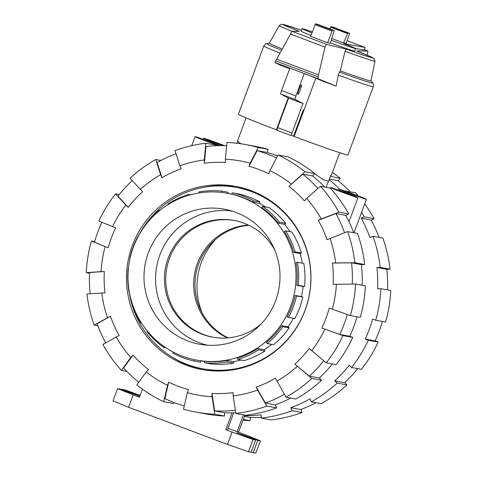 <?xml version="1.0" encoding="UTF-8"?>
<svg xmlns="http://www.w3.org/2000/svg" width="477" height="477" viewBox="0 0 477 477"><rect width="100%" height="100%" fill="white"/><g stroke="black" fill="none" stroke-linecap="round" stroke-linejoin="round"><path stroke-width="0.72" d="M237.152 143.273L237.904 141.258M246.09 117.879L237.612 140.685C237.51 141.019 238.589 142.051 240.855 143.768M298.924 89.581A5.02 0.692 -69.4 0 1 301.381 85.007A5.02 0.692 -69.4 0 1 300.301 89.837A5.02 0.692 -69.4 0 1 297.845 94.41A5.02 0.692 -69.4 0 1 298.924 89.581M331.253 40.229A28.542 0.698 20.4 0 0 355.609 48.553L354.655 51.117A28.542 0.698 -159.6 0 1 330.424 42.847M355.609 48.553A28.542 0.698 20.4 0 0 343.965 43.598L365.132 47.491L347.101 40.712M365.132 47.491L364.178 50.055L355.556 48.475M303.962 110.062L303.3 109.943L293.588 136.052L291.447 135.659A2.737 0.376 -69.4 0 1 291.435 135.659A2.737 0.376 -69.4 0 1 292.025 133.023L302.99 103.539L295.126 99.449A3.655 0.501 -69.4 0 1 295.949 95.966L304.278 73.559M289.885 68.151L281.555 90.558A3.655 0.501 110.6 0 0 280.732 94.041L288.597 98.131L277.632 127.615A2.737 0.376 110.6 0 0 277.048 130.251A2.737 0.376 110.6 0 0 277.054 130.251L291.429 135.653M312.34 31.876A28.542 0.698 20.4 0 0 302.114 28.656A28.542 0.698 20.4 0 0 311.964 32.895M311.01 35.465A28.542 0.698 -159.6 0 1 301.16 31.22L302.114 28.656M303.3 109.943A49.948 1.222 20.4 0 0 303.927 110.175M343.535 42.924L346.099 43.395L349.689 33.39L347.852 33.056L343.535 42.924L331.801 38.512M302.99 103.539L288.597 98.131M280.732 94.041L295.126 99.449M314.611 173.807L323.656 179.841A49.948 1.222 -159.6 0 0 328.593 181.254L330.764 175.411L331.235 175.506L330.758 175.429M315.81 78.204L294.142 136.482A58.438 1.425 20.4 0 0 347.936 154.965L373.312 86.725C373.652 84.667 373.437 83.445 372.68 83.052A56.608 1.383 20.4 0 1 339.415 72.105L338.336 75.127L336.112 86.134L317.998 78.693L318.481 74.877L325.058 47.068L326.447 44.272L346.362 49.161L345.038 51.301L340.292 70.864L339.415 72.105M276.988 129.917L276.362 129.798L288.215 97.934M289.766 68.473L282.968 65.552L310.062 75.736L320.52 80.231L336.112 86.134M292.162 31.327A51.105 1.246 20.4 0 1 279.182 25.573A51.105 1.246 20.4 0 0 279.182 25.573L281.191 24.375L282.849 24.345L301.482 30.343A47.688 1.163 20.4 0 0 299.085 31.404L291.984 31.321L274.877 62.493L317.998 78.693M274.877 62.493L280.184 65.116L289.7 68.658M330.299 43.234L327.604 42.739L332.391 30.212L334.234 30.552L330.299 43.234M317.3 24.19L334.234 30.552L317.3 24.19L315.458 23.85L310.67 36.377L327.604 42.739M332.761 27.028L349.689 33.39L332.761 27.028L330.919 26.688L329.875 28.912M330.609 27.189L347.542 33.551M276.571 59.13L318.481 74.877M290.278 33.998L325.058 47.068M356.748 50.938L367.94 51.063L367.284 55.207M345.038 51.301A51.105 1.246 20.4 0 0 374.982 61.199L373.801 58.48L371.75 57.192L356.73 50.932A47.688 1.163 20.4 0 1 346.362 49.161M340.292 70.864A54.187 1.324 20.4 0 0 370.921 80.959L374.982 61.199A51.105 1.246 20.4 0 0 374.988 61.193M269.362 43.163L266.655 43.616C266.297 43.151 265.337 43.938 263.769 45.983L238.393 114.224A58.438 1.425 20.4 0 0 276.362 129.798M279.182 25.573L269.35 43.186A54.187 1.324 20.4 0 0 282.151 48.898M197.43 263.465A59.351 58.766 -79.6 0 0 227.457 337.931A59.351 58.766 -79.6 0 1 194.676 273.524A59.351 58.766 -79.6 0 1 248.219 224.989A59.351 58.766 100.4 0 0 197.43 263.465M228.155 337.871A59.351 58.766 100.4 0 1 198.76 263.709A59.351 58.766 100.4 0 1 248.845 225.287M202.182 312.99A68.658 67.984 100.4 0 1 201.336 262.529A68.658 67.984 100.4 0 1 215.729 239.311M213.147 337.257A59.351 58.766 100.4 0 1 169.508 258.337A59.351 58.766 -79.6 0 1 234.601 220.523A59.351 58.766 100.4 0 0 167.803 263.626A59.351 58.766 100.4 0 0 203.846 334.621A59.351 58.766 100.4 0 0 213.141 337.257M274.818 250.169A59.351 58.766 -79.6 0 0 233.939 220.398A59.351 58.766 -79.6 0 0 168.178 258.093A59.351 58.766 -79.6 0 0 212.48 337.144A59.351 58.766 -79.6 0 0 261.271 323.847M232.001 211.037A68.3 67.633 -79.6 0 0 159.878 254.968A68.3 67.633 100.4 0 0 207.346 345.199M148.347 252.786A68.658 67.984 -79.6 0 0 201.67 344.585A68.658 67.984 -79.6 0 0 275.664 300.629A68.658 67.984 -79.6 0 0 226.48 209.594A68.658 67.984 -79.6 0 0 148.347 252.786M133.357 247.158A84.823 83.994 -79.6 0 0 196.673 360.135A84.823 83.994 -79.6 0 0 290.654 306.264A84.823 83.994 -79.6 0 0 227.338 193.28A84.823 83.994 -79.6 0 0 133.357 247.158M302.287 263.185A84.823 83.994 -79.6 0 0 300.045 253.573L293.725 252.411A84.823 83.994 -79.6 0 0 284.31 231.494L285.64 230.88A86.283 85.443 -79.6 0 1 295.054 251.796L301.375 252.959A86.283 85.443 -79.6 0 0 291.954 232.043L285.64 230.88M290.01 231.685A84.823 83.994 -79.6 0 0 284.721 224.375L278.407 223.212A84.823 83.994 -79.6 0 0 261.766 207.555L262.761 206.475A86.283 85.443 -79.6 0 1 279.403 222.133L285.723 223.296A86.283 85.443 -79.6 0 0 269.076 207.638L262.761 206.475M265.558 206.988A84.823 83.994 -79.6 0 0 259.476 203.351L253.162 202.194A84.823 83.994 -79.6 0 0 231.828 194.175L232.341 192.791A86.283 85.443 -79.6 0 1 253.675 200.811L259.995 201.974A86.283 85.443 -79.6 0 0 238.655 193.954L232.341 192.791M301.458 296.593L302.823 297.105A86.283 85.443 -79.6 0 1 294.81 318.666L287.124 316.99A84.823 83.994 -79.6 0 0 291.858 306.484A84.823 83.994 -79.6 0 0 295.144 295.43L301.458 296.593A84.823 83.994 -79.6 0 0 303.104 286.504L296.789 285.341A84.823 83.994 -79.6 0 0 296.032 262.356L297.487 262.302A86.283 85.443 -79.6 0 1 298.244 285.288L296.789 285.341M303.104 286.504L304.564 286.45A86.283 85.443 -79.6 0 0 303.807 263.459L297.487 262.302M129.118 291.596A92.222 91.316 -79.6 0 0 202.856 368.793A92.222 91.316 -79.6 0 0 305.036 310.223A92.222 91.316 -79.6 0 0 236.193 187.389A92.222 91.316 -79.6 0 0 138.193 236.407M293.313 318.392A84.823 83.994 100.4 0 1 288.096 326.852L281.782 325.69A84.823 83.994 -79.6 0 1 266.208 342.546L267.275 343.547A86.283 85.443 -79.6 0 0 282.849 326.697L281.782 325.69M267.275 343.547L273.589 344.704A86.283 85.443 -79.6 0 0 289.163 327.854L288.096 326.852M271.717 344.364A84.823 83.994 100.4 0 1 264.294 349.689L257.979 348.532A84.823 83.994 -79.6 0 1 237.224 358.108L237.826 359.443A86.283 85.443 -79.6 0 0 258.582 349.868L257.979 348.532M237.826 359.443L244.141 360.606A86.283 85.443 -79.6 0 0 264.902 351.03L264.294 349.689M240.927 360.016A84.823 83.994 100.4 0 1 233.676 361.626L227.362 360.469A84.823 83.994 -79.6 0 1 204.585 361.31L204.633 362.782A86.283 85.443 -79.6 0 0 227.41 361.942L227.362 360.469M204.633 362.782L210.947 363.945A86.283 85.443 -79.6 0 0 233.73 363.098L233.676 361.626M204.591 361.59A84.823 83.994 100.4 0 1 204.192 361.518L196.673 360.135M173.127 352.02L172.74 353.052A86.283 85.443 -79.6 0 0 194.079 361.065L200.394 362.228L200.883 360.91M228.143 193.429L228.101 192.237L221.787 191.08A86.283 85.443 -79.6 0 0 199.004 191.921L199.04 192.976M259.476 203.351L259.995 201.974M284.721 224.375L285.723 223.296M300.045 253.573L301.375 252.959M261.098 195.093A92.222 91.316 -79.6 0 0 238.649 187.843L236.193 187.389M228.871 370.444A92.222 91.316 100.4 0 1 205.313 369.246L202.856 368.793M293.725 252.411L295.054 251.796M278.407 223.212L279.403 222.133M253.162 202.194L253.675 200.811M221.829 192.458L221.787 191.08M190.603 194.783L188.588 194.413A86.283 85.443 -79.6 0 0 167.832 203.995L168.095 204.567M188.964 195.242L188.588 194.413M159.813 210.44L159.145 210.315A86.283 85.443 -79.6 0 0 143.571 227.165L143.821 227.398M159.527 210.673L159.145 210.315M138.217 236.407L137.925 236.353A86.283 85.443 -79.6 0 0 129.911 257.914L130.12 257.997M288.49 317.503A86.283 85.443 -79.6 0 0 296.509 295.943L295.144 295.43M302.823 297.105L296.509 295.943M289.163 327.854L282.849 326.697M264.902 351.03L258.582 349.868M233.73 363.098L227.41 361.942M194.079 361.065L194.574 359.724M165.978 347.811L163.653 347.387L164.303 346.684M147.471 331.235L147.011 331.73A86.283 85.443 -79.6 0 0 163.653 347.387M141.52 323.114L140.781 322.977L141.287 322.744M131.694 301.911L131.36 302.066A86.283 85.443 -79.6 0 0 140.781 322.977M129.243 291.62L128.927 291.56L129.231 291.548M128.402 268.569L128.17 268.575A86.283 85.443 -79.6 0 0 128.927 291.56M304.564 286.45L298.244 285.288M350.184 191.748A132.761 131.461 -79.6 0 0 337.954 180.646L329.404 179.072M379.09 237.373A132.761 131.461 -79.6 0 0 371.112 220.046L361.25 218.233L364.225 216.862L374.087 218.675L371.243 220.285M387.497 289.897A132.761 131.461 -79.6 0 0 386.764 269.308L376.902 267.496L380.169 267.37A136.046 134.717 -79.6 0 0 372.954 236.246L369.979 237.618A132.761 131.461 -79.6 0 0 361.25 218.233M375.131 340.834L378.148 342.063L368.286 340.25L365.227 339.099L375.095 340.912A132.761 131.461 -79.6 0 0 382.363 321.486M344.793 382.5L346.988 384.915L337.126 383.103L334.741 380.861L344.603 382.673A132.761 131.461 -79.6 0 0 357.786 368.626M244.653 415.717A132.761 131.461 -79.6 0 0 261.157 414.811L261.265 418.108L271.127 419.921A136.046 134.717 -79.6 0 0 301.995 412.533L292.133 410.721L290.779 407.722L300.641 409.534A132.761 131.461 -79.6 0 0 316.096 402.707M244.403 416.397L249.9 417.405A132.761 131.461 -79.6 0 0 261.241 417.417M339.606 189.202A132.761 131.461 -79.6 0 0 329.166 179.704M365.227 339.099A132.761 131.461 -79.6 0 0 372.662 319.113L375.721 320.264L385.583 322.076A136.046 134.717 -79.6 0 0 390.729 290.493L380.867 288.68L377.605 288.8A132.761 131.461 -79.6 0 0 376.902 267.496M334.741 380.861A132.761 131.461 -79.6 0 0 349.176 365.239L351.561 367.481A136.046 134.717 -79.6 0 0 368.286 340.25M290.779 407.722A132.761 131.461 -79.6 0 0 310.02 398.844L311.368 401.843L321.236 403.655A136.046 134.717 -79.6 0 0 346.988 384.915M261.265 418.108A136.046 134.717 -79.6 0 0 292.133 410.721M300.993 409.403L301.995 412.533M311.368 401.843A136.046 134.717 -79.6 0 0 337.126 383.103M351.561 367.481L361.423 369.293A136.046 134.717 -79.6 0 0 378.148 342.063M375.721 320.264A136.046 134.717 -79.6 0 0 380.867 288.68M380.169 267.37L390.031 269.183A136.046 134.717 -79.6 0 0 382.816 238.059L372.954 236.246M390.031 269.183L386.775 269.41M374.087 218.675A136.046 134.717 -79.6 0 0 364.714 203.917M358.448 195.969A136.046 134.717 -79.6 0 0 355.615 192.744L345.515 191.188M364.225 216.862A136.046 134.717 -79.6 0 0 361.602 212.289M346.195 191.426A136.046 134.717 -79.6 0 0 345.747 190.931M330.388 176.43L340.184 178.231L338.253 180.884M340.184 178.231A136.046 134.717 -79.6 0 0 332.38 172.424M250.324 417.423L250.014 420.702L243.264 419.462M242.978 420.219A136.046 134.717 -79.6 0 0 250.014 420.702M184.259 405.939A132.761 131.461 100.4 0 1 174.63 402.737A132.761 131.461 100.4 0 1 164.887 398.623L168.691 382.166A115.684 114.552 100.4 0 0 178.41 386.34A115.684 114.552 100.4 0 0 188.469 389.596L187.318 392.69L183.52 409.141A136.046 134.717 100.4 0 0 196.297 412.152L206.165 413.964A136.046 134.717 100.4 0 0 224.655 416.039L214.793 414.227L212.062 396.715L211.955 393.418L214.686 410.935A132.761 131.461 100.4 0 0 235.405 410.196M317.938 188.439A132.761 131.461 100.4 0 0 302.734 174.171L288.973 186.328L304.97 171.756L314.832 173.568A136.046 134.717 100.4 0 0 287.905 156.784L278.043 154.971L269.904 170.629L268.754 173.723A115.684 114.552 100.4 0 0 259.035 169.544A115.684 114.552 100.4 0 0 248.976 166.294L257.115 150.631A132.761 131.461 100.4 0 1 267.156 153.946A132.761 131.461 100.4 0 1 276.523 157.893M257.115 150.631L266.977 152.443A132.761 131.461 100.4 0 1 277.018 155.758A132.761 131.461 100.4 0 1 277.531 155.955M186.268 365.209A93.134 92.222 100.4 0 1 129.851 253.287A93.134 92.222 100.4 0 1 235.56 186.346A93.134 92.222 100.4 0 1 251.176 190.681A93.134 92.222 100.4 0 1 307.593 302.597A93.134 92.222 100.4 0 1 201.89 369.544A93.134 92.222 100.4 0 1 186.268 365.209M237.182 186.656A93.134 92.222 -79.6 0 0 203.697 187.354M172.465 357.273A93.134 92.222 -79.6 0 0 189.53 365.811A93.134 92.222 -79.6 0 0 203.518 369.83M288.973 186.328A115.684 114.552 100.4 0 1 304.398 200.841L306.633 198.42A118.976 117.807 100.4 0 1 321.248 218.931L338.873 212.199L348.735 214.012L345.759 215.383A132.761 131.461 100.4 0 1 353.737 232.716M225.382 159.175A118.976 117.807 100.4 0 1 250.127 163.2L258.266 147.542A136.046 134.717 100.4 0 0 245.482 144.537A136.046 134.717 100.4 0 0 226.986 142.456L225.382 159.175L225.49 162.472A115.684 114.552 100.4 0 0 204.377 163.253L205.981 146.534A132.761 131.461 100.4 0 1 226.676 145.735M347.602 231.589A136.046 134.717 100.4 0 1 354.81 262.714L364.678 264.526A136.046 134.717 100.4 0 0 357.464 233.402L347.602 231.589L326.995 239.692A115.684 114.552 100.4 0 0 318.266 220.308L335.897 213.571A132.761 131.461 100.4 0 1 344.549 232.752M179.853 165.805A118.976 117.807 100.4 0 1 204.269 159.956L205.873 143.237A136.046 134.717 100.4 0 0 175.005 150.625L179.853 165.805L181.2 168.804A115.684 114.552 100.4 0 0 161.959 177.682L157.118 162.502A132.761 131.461 100.4 0 1 176.007 153.755M347.292 314.522A132.761 131.461 100.4 0 1 339.874 334.443L321.814 328.075A115.684 114.552 100.4 0 0 329.249 308.088L350.362 315.607L360.23 317.42A136.046 134.717 100.4 0 0 365.376 285.836L355.514 284.024L333.113 284.37A115.684 114.552 100.4 0 0 332.415 263.065L351.549 262.833A132.761 131.461 100.4 0 1 352.253 284.059M161.959 177.682L160.612 174.677L155.764 159.503A136.046 134.717 100.4 0 0 130.012 178.243L142.623 191.748A115.684 114.552 100.4 0 0 128.188 207.37L117.962 196.107A132.761 131.461 100.4 0 1 132.207 180.658M112.572 226.664A118.976 117.807 100.4 0 1 125.803 205.122L115.577 193.865A136.046 134.717 100.4 0 0 98.852 221.095L115.631 227.815A115.684 114.552 100.4 0 0 108.196 247.802L94.476 242.227A132.761 131.461 100.4 0 1 101.869 222.324M323.692 360.743A132.761 131.461 100.4 0 1 309.388 376.198L294.822 364.142A115.684 114.552 100.4 0 0 309.257 348.52L326.208 362.824L336.07 364.637A136.046 134.717 100.4 0 0 352.795 337.406L342.933 335.587L321.814 328.075M90.225 293.749A132.761 131.461 100.4 0 1 89.533 272.546L104.332 271.514A115.684 114.552 100.4 0 0 105.035 292.824L86.969 293.975A136.046 134.717 100.4 0 0 94.184 325.099L110.449 316.191L97.159 323.728A132.761 131.461 100.4 0 0 105.757 342.874M284.381 394.342A132.761 131.461 100.4 0 1 265.427 403.059L256.244 387.085A115.684 114.552 100.4 0 0 275.485 378.207L286.015 397.18L295.877 398.993A136.046 134.717 100.4 0 0 321.635 380.258L311.773 378.446L294.822 364.142M126.816 371.41L121.385 370.414L130.817 357.464A118.976 117.807 100.4 0 1 116.197 336.953L119.178 335.581A115.684 114.552 100.4 0 1 110.449 316.191M290.743 398.051A132.761 131.461 100.4 0 1 275.289 404.872L276.642 407.871L266.774 406.058L257.598 390.085A118.976 117.807 100.4 0 1 233.175 395.928L233.068 392.631A115.684 114.552 100.4 0 1 211.955 393.418M173.986 402.499L173.604 403.524L163.742 401.712L167.54 385.261A118.976 117.807 100.4 0 1 146.242 371.982L148.478 369.562A115.684 114.552 100.4 0 1 133.047 355.049L123.621 368A132.761 131.461 100.4 0 0 138.747 382.274M302.734 174.171L312.602 175.983A132.761 131.461 100.4 0 1 324.831 187.085M335.897 213.571L345.759 215.383M351.549 262.833L361.411 264.646A132.761 131.461 100.4 0 1 362.144 285.24M357.011 316.823A132.761 131.461 100.4 0 1 349.736 336.255L339.874 334.443M332.427 363.969A132.761 131.461 100.4 0 1 319.25 378.011L309.388 376.198M275.289 404.872L265.427 403.059M235.805 412.76A132.761 131.461 100.4 0 1 224.548 412.748L214.686 410.935M314.832 173.568L312.602 175.983M278.043 154.971A136.046 134.717 100.4 0 1 304.97 171.756M269.904 170.629A118.976 117.807 100.4 0 1 291.203 183.907M348.735 214.012A136.046 134.717 100.4 0 0 330.257 188.087L320.395 186.274L306.633 198.42M320.395 186.274A136.046 134.717 100.4 0 1 338.873 212.199M318.266 220.308L321.248 218.931M329.977 238.321A118.976 117.807 100.4 0 1 335.683 262.94L354.81 262.714M364.678 264.526L361.411 264.646M332.415 263.065L335.683 262.94M355.514 284.024A136.046 134.717 100.4 0 1 350.362 315.607M336.38 284.25A118.976 117.807 100.4 0 1 332.308 309.239M349.736 336.255L352.795 337.406M342.933 335.587A136.046 134.717 100.4 0 1 326.208 362.824M324.879 329.219A118.976 117.807 100.4 0 1 311.648 350.768M319.25 378.011L321.635 380.258M311.773 378.446A136.046 134.717 100.4 0 1 286.015 397.18M297.213 366.384A118.976 117.807 100.4 0 1 276.833 381.206M233.175 395.928L235.912 413.446L245.774 415.258A136.046 134.717 100.4 0 0 276.642 407.871M266.774 406.058A136.046 134.717 100.4 0 1 235.912 413.446M257.598 390.085L256.244 387.085M224.548 412.748L224.655 416.039M214.793 414.227A136.046 134.717 100.4 0 1 196.297 412.152M212.062 396.715A118.976 117.807 100.4 0 1 187.318 392.69M130.817 357.464L133.047 355.049M121.385 370.414A136.046 134.717 100.4 0 1 102.913 344.483L116.197 336.953M97.91 325.785L94.184 325.099M107.474 317.569A118.976 117.807 100.4 0 1 101.768 292.944M108.196 247.802L91.417 241.082L94.637 241.672M89.503 273.255L86.271 272.665A136.046 134.717 100.4 0 1 91.417 241.082M86.271 272.665L101.064 271.64A118.976 117.807 100.4 0 1 105.137 246.651M101.064 271.64L104.332 271.514M115.577 193.865L119.214 194.533M128.188 207.37L125.803 205.122M155.764 159.503L160.904 160.451M140.238 189.5A118.976 117.807 100.4 0 1 160.612 174.677M205.873 143.237L215.735 145.05L215.759 145.741M204.377 163.253L204.269 159.956M258.266 147.542L268.128 149.355L266.977 152.443M245.482 144.537L255.344 146.35A136.046 134.717 100.4 0 1 268.128 149.355M248.976 166.294L250.127 163.2M167.54 385.261L168.691 382.166M146.242 371.982L136.816 384.927A136.046 134.717 100.4 0 0 163.742 401.712M354.751 194.562A14.608 0.358 20.4 0 0 339.052 189.101A14.608 0.358 20.4 0 0 350.738 193.829A14.608 0.358 20.4 0 0 366.437 199.285A14.608 0.358 20.4 0 0 354.751 194.562M346.224 192.994A14.608 0.358 20.4 0 0 330.531 187.539A14.608 0.358 20.4 0 0 342.218 192.261A14.608 0.358 20.4 0 0 357.917 197.722A14.608 0.358 20.4 0 0 346.224 192.994M219.867 145.634A14.608 0.358 20.4 0 0 210.768 142.098A14.608 0.358 20.4 0 0 195.069 136.637A14.608 0.358 20.4 0 0 206.756 141.359A14.608 0.358 20.4 0 0 218.609 145.652M224.53 145.664A14.608 0.358 20.4 0 0 219.289 143.66A14.608 0.358 20.4 0 0 203.596 138.205A14.608 0.358 20.4 0 0 215.282 142.927A14.608 0.358 20.4 0 0 222.628 145.628M233.676 412.832L227.279 430.027L225.776 429.753L232.06 412.861M142.438 389.196L139.421 397.305L117.58 388.576L120.222 389.059L139.797 396.304M244.886 415.097L238.56 432.102L260.406 440.831L257.759 440.343L236.92 432.74L255.678 439.961L251.099 452.279L248.457 451.797L227.463 444.427L128.575 407.269L133.155 394.95M227.463 444.427L232.043 432.108L225.776 429.753M255.678 439.961L253.037 439.478L232.043 432.108M238.56 432.102L227.893 428.382M139.868 396.107L122.303 389.447L124.944 389.93L140.178 395.278M243.383 414.817L237.057 431.828M128.575 407.269L112.995 400.895L117.58 388.576M122.172 389.792L122.303 389.447M257.759 440.343L253.18 452.661L255.821 453.15L260.406 440.831M253.18 452.661L251.23 451.934M248.457 451.797L253.037 439.478M281.555 90.558L295.949 95.966M277.632 127.615L292.025 133.023M331.95 31.047L315.017 24.685M332.391 30.212L315.458 23.85M330.919 26.688L347.852 33.056M275.628 60.871L318.052 76.815M364.309 49.703L367.934 51.063L364.309 49.703M291.984 31.321L326.447 44.272M338.336 75.127A58.438 1.425 20.4 0 0 373.312 86.725M263.769 45.983A58.438 1.425 20.4 0 0 279.88 53.06M266.655 43.616A56.608 1.383 20.4 0 0 281.43 50.21M134.872 394.562L135.003 394.217M244.934 435.924L245.065 435.573M277.048 130.251L291.435 135.659M331.235 175.506L339.719 152.7M370.927 80.935L372.68 83.052M231.852 194.109L227.338 193.28M338.64 190.204L339.052 189.101M330.305 188.135L330.531 187.539M237.319 143.297L238.029 141.395M203.184 139.308L203.596 138.205M191.712 145.67L195.069 136.637M349.009 221.674L357.917 197.722M353.988 232.764L366.437 199.285M326.155 187.33L328.426 181.224"/></g></svg>
